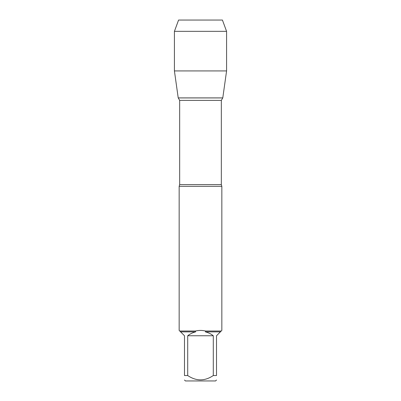 <?xml version="1.0" encoding="UTF-8"?>
<svg xmlns="http://www.w3.org/2000/svg" width="401" height="401" viewBox="0 0 401 401"><rect width="100%" height="100%" fill="white"/><g stroke="black" fill="none" stroke-linecap="round" stroke-linejoin="round"><path stroke-width="0.6" d="M221.843 186.32L179.157 186.32L179.157 330.424L179.753 331.02L195.487 331.02C198.831 330.229 202.169 330.229 205.512 331.02L221.247 331.02L221.843 330.424L221.843 186.32L221.327 184.61L221.327 100.38L179.673 100.38L179.673 184.61L179.157 186.32M213.292 375.536L213.292 335.762C210.946 333.898 208.32 332.604 205.412 331.873L220.395 331.873L216.51 335.762L216.51 375.536C216.51 381.296 216.51 381.296 216.51 375.536L213.292 375.536C204.751 381.296 196.224 381.296 187.708 375.536L184.49 375.536C184.49 381.296 184.49 381.296 184.49 375.536L184.49 335.762L180.605 331.873L195.588 331.873C192.68 332.604 190.054 333.898 187.708 335.762L187.708 375.536M216.51 380.018L215.578 380.95L185.422 380.95L184.49 380.018M221.247 331.02L220.395 331.873M205.412 331.873L205.512 331.02M180.605 331.873L179.753 331.02M195.487 331.02L195.588 331.873M179.673 100.38L178.255 97.924L222.745 97.924L178.214 97.899L222.786 97.899L178.214 97.899L174.42 70.932L178.214 97.899L200.5 97.899M187.708 335.762L213.292 335.762M226.58 31.343L174.42 31.343L178.575 20.05L222.425 20.05L226.58 31.343L226.58 70.932L174.42 70.932L174.42 31.343L178.575 20.05L194.57 20.05M179.673 184.61L221.327 184.61M221.327 100.38L222.786 97.899L226.58 70.932M174.42 31.343L174.42 70.932"/></g></svg>
